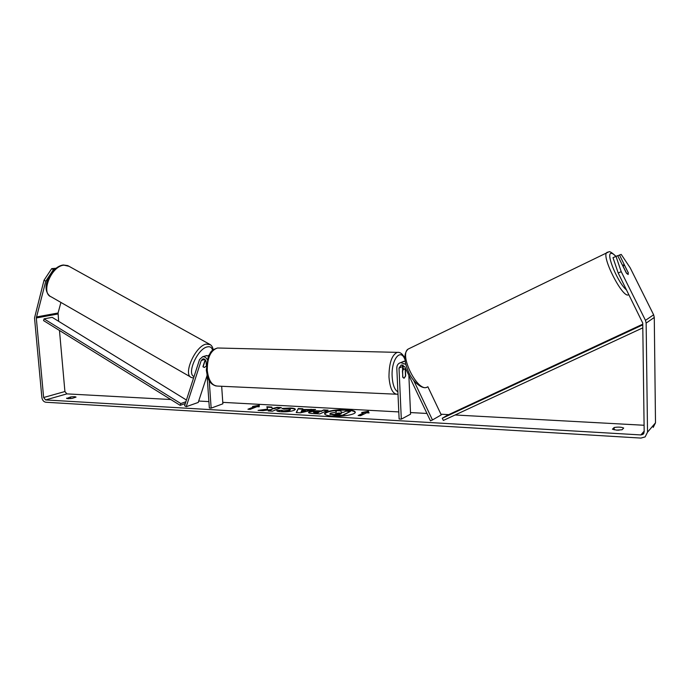 <?xml version="1.0" encoding="UTF-8"?>
<svg xmlns="http://www.w3.org/2000/svg" width="690" height="690" viewBox="0 0 690 690"><rect width="100%" height="100%" fill="white"/><g stroke="black" fill="none" stroke-linecap="round" stroke-linejoin="round"><path stroke-width="1.03" d="M402.236 361.983L405.065 361.163M405.746 364.363L400.761 362.604C398.173 363.32 396.862 365.131 396.802 368.02L399.122 419.02L401.313 419.149L399.01 368.089L401.295 364.932L404.84 366.882L430.465 420.84L432.466 419.96L413.655 380.354M405.332 367.917L405.677 375.653L404.064 378.249L402.693 376.999L402.624 364.976M432.466 419.96L441.255 414.888L427.852 386.728M408.86 375.343L410.567 414.173L401.313 419.149M403.038 365.122L403.202 368.779M205.197 359.714L202.972 366.545L204.395 367.468L206.275 366.062L204.395 367.468L203.076 366.908L204.827 361.526L205.767 360.568M207.069 375.55L198.228 402.451L186.231 406.686L184.592 405.72L199.565 359.516L202.679 356.713C204.637 356.592 206.172 357.567 207.293 359.645M208.673 355.79L205.784 355.824M186.231 406.686L201.247 360.465L203.05 358.835C204.74 358.86 205.758 359.87 206.112 361.879L206.336 365.148M207.026 374.868L209.355 408.023L211.149 408.126L209.217 380.57M221.671 386.271L222.87 403.814L211.149 408.126M208.346 355.678L209.027 355.065M332.951 416.139C342.689 416.812 355.859 414.431 355.272 412.172C354.945 410.895 352.09 410.084 346.716 409.739C337.091 409.118 324.102 411.43 324.593 413.724C324.878 414.966 327.664 415.768 332.951 416.139M355.247 412.396C354.582 411.231 351.745 410.498 346.734 410.179C334.892 410.015 327.526 411.266 324.645 413.948M66.637 398.121L67.853 398.708L72.062 398.432L76.055 397.095C75.469 396.612 73.623 396.578 70.518 396.991L66.671 398.51M616.601 430.137L612.444 429.206L614.126 427.515C618.128 426.851 621.319 427.024 623.691 428.05L622.061 429.758L616.601 430.137M627.995 272.24L619.534 254.998L617.783 255.843M615.972 256.266L621.207 271.644L618.206 273.059L613.005 257.698L617.688 255.654L626.322 272.973L628.176 274.499L628.107 272.188M267.642 409.136L258.069 410.36L263.028 410.645L271.877 409.472L268.255 410.947L272.481 411.188L281.296 407.574L277.113 407.341L272.317 408.584L271.808 407.048L266.832 406.772L267.668 409.558L260.397 410.498M302.453 409.472L315.563 409.472L300.4 412.81L296.226 412.568L298.27 408.514L302.832 408.765L302.47 409.912L308.516 410.248L308.49 409.817M618.206 273.059L642.744 323.067L644.175 431.983L642.959 434.364L640.881 434.942L45.626 399.933L43.634 397.518L36.311 317.969L45.764 281.227L44.022 280.235L51.698 268.643L53.441 269.618L45.764 281.227M644.089 425.264L455.098 414.983M448.698 414.638L440.936 414.216M426.955 413.457L410.498 412.56M398.803 411.921L222.775 402.356M208.906 401.597L198.694 401.045M170.81 399.527L66.87 393.878L64.912 391.532L59.469 330.467M252.531 406.445L259.311 405.272L259.173 406.815L256.947 406.695L250.168 409.36L247.943 409.23L254.739 406.565L252.531 406.445M366.571 412.801L369.064 412.939L368.356 411.249L361.603 412.525L364.079 412.663L358.136 415.553L360.646 415.699L366.571 412.801M309.301 411.827L309.327 411.818C311.647 410.947 314.925 410.636 319.168 410.861L321.342 410.981L323.714 409.929L328.112 410.171L319.781 413.922L312.906 413.526C310.043 413.345 308.568 413.008 308.49 412.508L309.327 412.266C311.673 411.387 314.951 411.068 319.194 411.3L321.368 411.421L321.342 410.981M281.951 408.446L290.654 408.014C293.664 408.204 295.225 408.635 295.346 409.308L294.113 410.343C290.956 411.49 286.721 411.973 281.408 411.792C278.406 411.585 276.854 411.206 276.733 410.645L281.356 410.24L283.685 410.861L289.697 410.093L290.404 409.515L288.342 408.911L283.832 409.161L281.951 408.446M621.207 271.644L645.469 320.35L646.142 323.101L647.522 432.173L645.15 436.899L640.924 438.081L45.842 402.244C43.66 401.839 42.331 400.226 41.857 397.414L34.526 317.961L44.022 280.235M617.084 430.163L619.111 430.155M55.968 268.263L51.698 268.643M54.536 269.48L53.441 269.618M58.65 321.316L58.072 313.001L60.918 302.436M619.534 254.998L621.198 254.403L630.194 267.832L653.628 314.804L654.275 317.46L655.5 422.832L653.197 427.412M614.126 427.515L614.169 429.844M70.518 396.991L70.665 398.613M330.631 413.12L336.513 412.137L335.513 410.619L340.67 410.904L341.481 412.223L343.456 412.335L345.906 411.188L350.416 411.438L342.309 415.268L330.13 414.095L330.631 413.12M350.416 411.438L342.335 415.716L334.564 415.268L330.13 414.095M330.148 414.543L329.863 413.784M342.335 415.716L342.309 415.268M336.254 412.146L335.513 410.619M254.739 406.565L248.918 409.282M254.394 406.548L259.276 405.703M364.079 412.663L358.99 415.604M368.891 412.93L368.374 411.697L363.449 412.629M368.374 411.697L368.356 411.249M305.342 410.524L301.858 410.326L301.168 411.473L305.342 410.524L305.368 410.964L301.194 411.913L301.168 411.473M308.516 410.248L311.078 409.222M311.104 409.662L313.985 409.817M296.467 412.577L298.27 408.514M298.296 408.946L302.608 409.187M313.803 412.025L317.305 412.784L319.53 411.792L313.803 412.025M313.484 412.284L315.252 413.112L317.331 413.224L317.305 412.784M317.331 413.224L319.53 411.792M321.368 411.421L323.714 409.929M323.731 410.36L327.241 410.559M308.603 412.724L309.327 411.818M280.382 407.945L277.139 407.764L272.343 409.015L271.834 407.471L266.978 407.204M272.343 409.015L272.317 408.584M274.87 408.696L274.844 408.264M271.877 409.472L269.204 411.007M282.779 408.765L290.68 408.446C293.328 408.609 294.872 408.972 295.294 409.532M277.173 411.05L281.356 410.24M281.382 410.671L283.711 411.3L289.697 410.533L290.404 409.515M335.34 413.733L339.721 414.078L341.688 413.163L338.712 412.991L335.314 413.724M340.843 413.56L335.366 413.741M624.864 265.952L623.389 264.908L623.277 266.599L626.71 273.473L628.176 274.499L628.271 272.783L624.864 265.952M402.408 370.763L402.9 377.447L404.064 378.249L405.513 376.266L405.22 369.624L404.047 368.805L402.606 370.772M642.813 327.845L443.351 420.443L442.264 418.261L447.456 415.216L642.761 324.171M642.769 324.869L442.264 418.261M186.429 400.028L52.19 317.34L44.065 318.858L43.565 320.6L180.176 405.341L185.291 403.564M185.86 401.787L180.806 403.538L180.176 405.341M44.065 318.858L180.806 403.538M402.227 366.709L399.01 368.089M204.87 359.404L201.247 360.465M190.595 376.99L51.129 296.804C40.322 293.241 51.327 265.9 63.954 265.167L69 266.297M210.303 344.629L206.094 344.094C195.011 346.242 182.522 375.196 191.579 377.551L193.562 378.034M194.045 376.542C186.412 373.989 197.495 348.838 207.147 346.923C210.027 346.233 211.839 347.355 212.58 350.279M644.167 431.164L640.881 434.942M66.87 393.878L45.626 399.933M58.072 313.001L36.389 316.977M57.994 313.976L36.311 317.969M64.912 391.532L43.634 397.518M653.628 314.804L645.469 320.35M654.275 317.46L646.142 323.101M655.5 422.832L647.522 432.173M334.564 415.268L334.538 414.819M315.252 413.112L315.235 412.663M319.194 411.3L319.168 410.861M290.68 408.446L290.654 408.014M283.711 411.3L283.685 410.861M289.697 410.533L289.671 410.102M289.722 410.524L289.697 410.093M338.73 413.439L338.712 412.991M628.521 294.734C623.044 299.193 601.033 256.326 606.821 252.514L607.666 252.117M615.773 256.37C613.66 254.067 612.056 253.075 610.969 253.385C605.682 253.894 618.499 284.004 626.675 290.076M409.403 348.467L408.135 349.088C398.604 354.634 417.976 393.076 427.3 387.064M397.992 394.18L397.397 394.266C392.731 394.137 389.928 388.401 388.979 377.051C389.022 363.164 391.791 354.936 397.285 352.366L398.708 352.392M404.832 359.24C400.355 347.708 391.083 359.939 392.153 376.706C392.731 384.977 394.637 390.005 397.889 391.799M219.325 348.045L217.514 348.002C210.648 350.296 207.233 357.739 207.267 370.34C208.518 380.656 212.054 385.917 217.893 386.107L395.965 394.197M403.978 361.258L400.761 362.604M206.776 355.54L202.679 356.713M49.982 296.157C39.632 287.842 51.81 266.28 63.325 264.995L67.758 265.607L209.355 344.12C211.511 345.138 212.779 347.027 213.158 349.804M643.874 433.311L642.959 434.364M615.911 256.301C611.814 252.488 609.417 251.022 608.709 251.91L408.135 349.088C403.512 353.427 403.805 361.388 409.015 372.962C413.577 383.14 422.841 389.246 426.454 387.366M622.518 265.339L623.294 264.969M216.125 386.029C208.44 383.631 207.621 377.853 206.31 370.125L208.208 356.885C210.829 352.763 209.734 350.52 217.514 348.002L397.285 352.366C400.166 351.995 402.649 353.91 404.754 358.101M402.322 368.745L404.047 368.805"/></g></svg>
